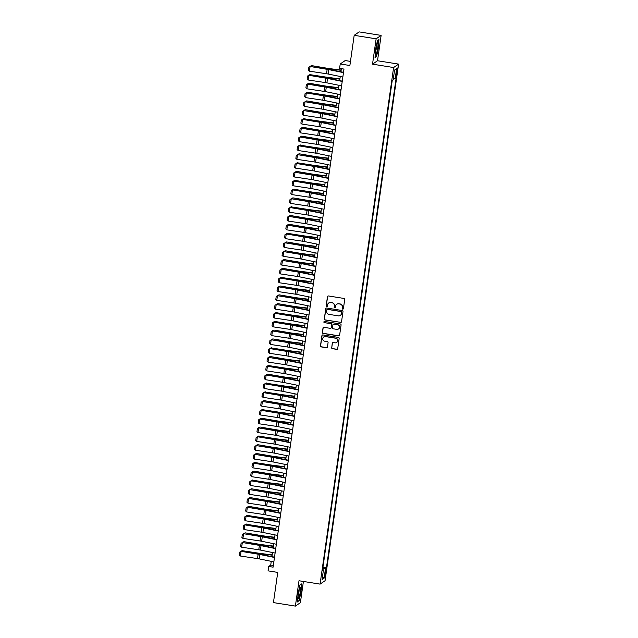 <?xml version="1.0" encoding="UTF-8"?>
<svg xmlns="http://www.w3.org/2000/svg" width="638" height="638" viewBox="0 0 638 638"><rect width="100%" height="100%" fill="white"/><g stroke="black" fill="none" stroke-linecap="round" stroke-linejoin="round"><path stroke-width="0.96" d="M342.718 309.143A0.614 0.606 -124.4 0 0 343.404 308.64L344.711 299.445A0.877 0.869 -124.4 0 0 343.97 298.44L328.458 295.96A0.877 0.869 -124.4 0 0 327.469 296.694L326.162 305.889A0.614 0.606 -124.4 0 0 327.111 306.487A0.614 0.606 -124.4 0 0 327.366 306.081L327.541 304.892A2.815 2.775 -124.4 0 1 330.691 302.564L331.983 302.763A2.815 2.775 -124.4 0 1 334.352 305.977L334.176 307.165A0.614 0.606 -124.4 0 0 335.133 307.771A0.614 0.606 -124.4 0 0 335.389 307.356L335.556 306.168A2.815 2.775 -124.4 0 1 338.706 303.84L339.998 304.047A2.815 2.775 -124.4 0 1 342.367 307.253L342.199 308.441A0.614 0.606 -124.4 0 0 342.718 309.143M336.792 304.238A2.815 2.775 -124.4 0 1 338.842 303.744L340.134 303.951A2.815 2.775 -124.4 0 1 342.502 307.165L342.335 308.353A0.614 0.606 -124.4 0 0 343.212 308.999M327.9 296.056A0.877 0.869 -124.4 0 0 327.605 296.598L326.297 305.793A0.614 0.606 -124.4 0 0 327.174 306.439M328.769 302.954A2.815 2.775 -124.4 0 1 330.827 302.468L332.119 302.675A2.815 2.775 -124.4 0 1 334.479 305.881L334.312 307.069A0.614 0.606 -124.4 0 0 335.197 307.715M325.739 573.881L325.763 571.337L324.854 577.007L325.739 573.881M331.632 347.662A0.877 0.869 -124.4 0 0 332.374 348.667L336.728 349.361A0.877 0.869 -124.4 0 0 337.709 348.635L339.161 338.427A0.877 0.869 -124.4 0 0 338.427 337.422L322.908 334.942A0.877 0.869 -124.4 0 0 321.919 335.676L320.467 345.884A0.877 0.869 -124.4 0 0 321.209 346.889L326.465 347.726A0.877 0.869 -124.4 0 0 327.454 347L328.076 342.63A0.877 0.869 -124.4 0 0 327.334 341.625L324.726 341.21A2.353 2.321 -124.4 0 1 323.721 336.952A2.353 2.321 -124.4 0 1 325.388 336.577L335.604 338.212A2.353 2.321 -124.4 0 1 336.601 342.47A2.353 2.321 -124.4 0 1 334.942 342.837L333.243 342.566A0.877 0.869 -124.4 0 0 332.254 343.292L331.768 347.574A0.877 0.869 -124.4 0 0 332.51 348.579L336.864 349.273A0.877 0.869 -124.4 0 0 337.414 349.177M376.133 38.822L372.52 64.167L377.513 60.746L381.125 35.401L376.133 38.822L354.178 35.321L349.879 65.515L340.214 63.975L339.591 68.378L343.978 69.079L273.096 567.158L268.702 566.456L268.072 570.858L277.737 572.406L273.439 602.599L295.394 606.1L300.386 602.679L303.409 581.457M372.52 64.167L393.606 67.532L320.085 584.121L298.999 580.755L295.394 606.1M340.556 322.453A0.877 0.869 -124.4 0 0 341.537 321.727L342.997 311.511A0.877 0.869 -124.4 0 0 342.255 310.515L326.736 308.034A0.877 0.869 -124.4 0 0 325.755 308.76L324.295 318.976A0.877 0.869 -124.4 0 0 325.037 319.973L340.692 322.357A0.877 0.869 -124.4 0 0 341.242 322.262M341.083 324.965L339.623 335.181A0.877 0.869 -124.4 0 1 338.642 335.907L323.123 333.435A0.877 0.869 -124.4 0 1 322.381 332.43L323.003 328.06A0.877 0.869 -124.4 0 1 323.992 327.334L330.285 328.339A0.877 0.869 -124.4 0 0 331.274 327.605L331.68 324.71A0.877 0.869 -124.4 0 0 330.947 323.705L324.391 322.661A0.614 0.606 -124.4 0 1 324.128 321.544A0.614 0.606 -124.4 0 1 324.567 321.448L340.341 323.968A0.877 0.869 -124.4 0 1 341.083 324.965M354.178 35.321L359.162 31.9L381.125 35.401M396.541 71.009L396.246 75.404L397.378 70.435L397.394 67.971L396.541 71.009M393.606 67.532L398.591 64.111L325.069 580.7L320.085 584.121M322.956 567.278L326.425 567.836L396.182 77.692L395.241 78.338L393.407 78.259M326.425 567.836L325.484 568.482L324.104 578.18L322.054 579.583L323.434 569.886L322.485 570.531L392.25 80.396L393.191 79.75L394.571 70.052L396.621 68.641L395.241 78.338M350.461 61.392L345.206 60.554L340.214 63.975M377.513 60.746L398.591 64.111M271.254 561.344L270.727 565.069L268.702 566.456M341.378 68.665L340.931 71.783M340.261 76.496L339.679 80.595M339.001 85.309L338.419 89.416M337.749 94.129L337.167 98.228M336.497 102.941L335.915 107.04M335.237 111.754L334.655 115.861M333.985 120.574L333.403 124.673M332.733 129.386L332.151 133.494M331.481 138.207L330.891 142.306M330.221 147.019L329.639 151.118M328.969 155.832L328.387 159.939M327.717 164.652L327.127 168.751M326.457 173.464L325.874 177.571M325.205 182.285L324.622 186.384M323.952 191.097L323.362 195.196M322.692 199.909L322.11 204.016M321.44 208.73L320.858 212.829M320.188 217.542L319.598 221.641M318.928 226.362L318.346 230.462M317.676 235.175L317.094 239.274M316.424 243.987L315.834 248.094M315.164 252.808L314.582 256.907M313.912 261.62L313.33 265.719M312.66 270.432L312.078 274.539M311.4 279.253L310.818 283.352M310.148 288.065L309.566 292.172M308.896 296.885L308.314 300.984M307.636 305.698L307.053 309.797M306.384 314.51L305.801 318.617M305.131 323.33L304.549 327.43M303.871 332.143L303.289 336.25M302.619 340.963L302.037 345.062M301.367 349.776L300.785 353.875M300.115 358.588L299.525 362.695M298.855 367.408L298.273 371.507M297.603 376.221L297.021 380.328M296.351 385.041L295.761 389.14M295.091 393.853L294.509 397.952M293.839 402.666L293.257 406.773M292.587 411.486L291.997 415.585M291.327 420.298L290.745 424.398M290.075 429.119L289.493 433.218M288.823 437.931L288.232 442.03M287.563 446.744L286.98 450.851M286.31 455.564L285.728 459.663M285.058 464.376L284.468 468.475M283.798 473.189L283.216 477.296M282.546 482.009L281.964 486.108M281.294 490.821L280.712 494.928M280.034 499.642L279.452 503.741M278.782 508.454L278.2 512.553M277.53 517.266L276.948 521.374M276.27 526.087L275.688 530.186M275.018 534.899L274.436 539.006M273.766 543.72L273.184 547.819M272.506 552.532L271.924 556.631M273.327 565.483L270.727 565.069M323.434 569.886L322.621 569.63M322.796 568.354L325.484 568.482M394.555 70.156L396.621 68.641M324.104 578.18L322.493 576.497M375.495 49.605L375.032 57.595L376.54 56.567L378.501 47.547L378.956 39.548L377.457 40.585L375.495 49.605M299.062 600.924L301.024 591.897L301.487 583.906L299.98 584.934L298.018 593.962L297.563 601.953L298.608 600.852M376.077 56.495L376.54 56.567M326.185 308.13A0.877 0.869 -124.4 0 0 325.89 308.672L324.431 318.88A0.877 0.869 -124.4 0 0 325.173 319.885L340.692 322.357M341.649 312.269A0.614 0.606 -124.4 0 0 341.131 311.567L327.517 309.398A0.614 0.606 -124.4 0 0 326.823 309.909L326.648 311.161A2.815 2.775 -124.4 0 0 329.009 314.375L338.323 315.858A2.815 2.775 -124.4 0 0 341.474 313.529L341.785 312.181A0.614 0.606 -124.4 0 0 341.266 311.48L341.131 311.567M327.15 309.454A0.614 0.606 -124.4 0 1 327.645 309.302L341.266 311.48M340.373 315.363A2.815 2.775 -124.4 0 0 341.609 313.433L341.474 313.529M341.785 312.181L341.609 313.433M323.442 327.43A0.877 0.869 -124.4 0 0 323.139 327.964L322.517 332.334A0.877 0.869 -124.4 0 0 323.259 333.339L338.778 335.811A0.877 0.869 -124.4 0 0 339.328 335.716M330.97 328.147A0.877 0.869 -124.4 0 0 331.401 327.517L331.816 324.614A0.877 0.869 -124.4 0 0 331.082 323.61L324.391 322.661M324.2 321.504A0.614 0.606 -124.4 0 0 324.527 322.565M336.816 329.375A2.353 2.321 -124.4 0 0 339.408 326.56A2.353 2.321 -124.4 0 0 337.47 324.75L333.873 324.176A0.877 0.869 -124.4 0 0 332.892 324.901L332.478 327.796A0.877 0.869 -124.4 0 0 333.219 328.801L336.816 329.375M338.539 328.961A2.353 2.321 -124.4 0 0 337.606 324.654L337.47 324.75M333.323 324.271A0.877 0.869 -124.4 0 1 334.009 324.08L337.606 324.654M332.685 342.662A0.877 0.869 -124.4 0 0 332.39 343.204L331.768 347.574M336.673 342.423A2.353 2.321 -124.4 0 0 335.74 338.116L335.604 338.212M323.793 336.904A2.353 2.321 -124.4 0 1 325.524 336.489L335.74 338.116M322.357 335.038A0.877 0.869 -124.4 0 0 322.054 335.58L320.603 345.788A0.877 0.869 -124.4 0 0 321.345 346.793L326.6 347.63A0.877 0.869 -124.4 0 0 327.15 347.535M341.178 70.02L330.125 68.705A4.49 0.558 -171.9 0 1 328.434 68.457L311.703 65.626L327.94 68.665A6.731 0.837 8.1 0 0 330.484 69.032L341.139 70.308M310.092 66.567L311.703 65.626M310.14 66.24L311.208 65.834L311.097 66.639M342.853 77.023L328.155 74.032A4.49 0.558 8.1 0 0 326.52 73.745L309.414 71.177L310.044 66.767L308.848 67.181L310.22 66.511L327.326 69.079A6.731 0.837 -171.9 0 1 329.774 69.51L343.523 72.309M310.22 66.511L327.15 69.335A4.49 0.558 8.1 0 1 328.777 69.622L343.475 72.612M309.414 71.177L308.409 70.26L308.848 67.181M377.696 47.946A5.83 0.774 99.1 0 0 377.536 42.913A5.83 0.774 99.1 0 0 375.941 49.15A5.83 0.774 99.1 0 0 375.75 54.118A5.83 0.774 99.1 0 0 377.696 47.946M375.702 51.247A3.995 0.534 99.1 0 0 376.38 47.97A3.995 0.534 99.1 0 0 376.595 45.633M377.433 40.688L378.725 39.803L378.278 47.547L376.372 56.288L375.056 57.189M300.49 587.638A5.83 0.774 99.1 0 0 300.059 587.271A5.83 0.774 99.1 0 0 298.656 592.311A5.83 0.774 99.1 0 0 298.201 598.165A5.83 0.774 99.1 0 0 298.273 598.476A5.83 0.774 99.1 0 0 299.788 594.807A5.83 0.774 99.1 0 0 300.49 587.638M299.956 585.046L301.248 584.161L300.801 591.904L298.903 600.645L297.579 601.546M298.225 595.605A3.995 0.534 99.1 0 0 299.126 589.99M339.926 78.841L328.873 77.517A4.49 0.558 -171.9 0 1 327.174 77.27L309.956 74.646L326.68 77.477A6.731 0.837 8.1 0 0 329.224 77.844L339.887 79.12M308.832 75.38L310.451 74.447M308.88 75.061L309.956 74.646L309.837 75.459M338.674 87.653L327.621 86.329A4.49 0.558 -171.9 0 1 325.922 86.09L309.191 83.259L325.428 86.29A6.731 0.837 8.1 0 0 327.972 86.656L338.634 87.932M307.58 84.2L309.191 83.259M307.628 83.873L308.696 83.466L308.585 84.272M337.414 96.474L326.361 95.15A4.49 0.558 -171.9 0 1 324.67 94.903L307.444 92.279L324.176 95.11A6.731 0.837 8.1 0 0 326.72 95.477L337.374 96.753M306.328 93.012L307.939 92.071M306.376 92.685L307.444 92.279L307.333 93.092M336.162 105.286L325.109 103.962A4.49 0.558 -171.9 0 1 323.418 103.715L306.687 100.892L322.916 103.922A6.731 0.837 8.1 0 0 325.46 104.289L336.122 105.565M305.076 101.833L306.687 100.892M305.116 101.506L306.192 101.099L306.073 101.905M341.593 85.835L326.895 82.844A4.49 0.558 8.1 0 0 325.268 82.557L308.162 79.989L308.784 75.579L307.596 75.994L308.967 75.324L326.074 77.9A6.731 0.837 -171.9 0 1 328.522 78.33L342.263 81.122M308.967 75.324L325.89 78.155A4.49 0.558 8.1 0 1 327.525 78.442L342.223 81.433M308.162 79.989L307.157 79.08L307.596 75.994M340.341 94.655L325.643 91.665A4.49 0.558 8.1 0 0 324.008 91.378L306.902 88.802L307.532 84.399L306.344 84.806L307.707 84.144L324.814 86.712A6.731 0.837 -171.9 0 1 327.27 87.143L341.011 89.942M307.707 84.144L324.638 86.967A4.49 0.558 8.1 0 1 326.273 87.254L340.971 90.245M306.902 88.802L305.905 87.892L306.344 84.806M339.089 103.468L324.391 100.477A4.49 0.558 8.1 0 0 322.756 100.19L305.65 97.622L306.28 93.212L305.084 93.627L306.455 92.957L323.562 95.525A6.731 0.837 -171.9 0 1 326.01 95.955L339.759 98.754M306.455 92.957L323.386 95.78A4.49 0.558 8.1 0 1 325.013 96.067L339.711 99.057M305.65 97.622L304.645 96.713L305.084 93.627M337.829 112.288L323.139 109.289A4.49 0.558 8.1 0 0 321.504 109.01L304.398 106.434L305.02 102.032L303.832 102.439L305.203 101.769L322.31 104.345A6.731 0.837 -171.9 0 1 324.758 104.776L338.499 107.575M305.203 101.769L322.126 104.6A4.49 0.558 8.1 0 1 323.761 104.887L338.459 107.878M304.398 106.434L303.393 105.525L303.832 102.439M334.91 114.098L323.857 112.774A4.49 0.558 -171.9 0 1 322.158 112.535L305.427 109.704L321.664 112.743A6.731 0.837 8.1 0 0 324.208 113.109L334.87 114.385M303.816 110.645L305.427 109.704M303.863 110.318L304.932 109.911L304.82 110.717M336.577 121.1L321.879 118.11A4.49 0.558 8.1 0 0 320.244 117.823L303.138 115.255L303.768 110.845L302.579 111.259L303.943 110.589L321.05 113.157A6.731 0.837 -171.9 0 1 323.506 113.588L337.247 116.387M303.943 110.589L320.874 113.412A4.49 0.558 8.1 0 1 322.509 113.7L337.207 116.69M303.138 115.255L302.141 114.338L302.579 111.259M333.65 122.919L322.597 121.595A4.49 0.558 -171.9 0 1 320.906 121.348L303.68 118.724L320.412 121.555A6.731 0.837 8.1 0 0 322.956 121.922L333.61 123.198M302.564 119.458L304.174 118.524M302.611 119.139L303.68 118.724L303.568 119.537M335.325 129.913L320.627 126.922A4.49 0.558 8.1 0 0 318.992 126.635L301.886 124.067L302.516 119.657L301.319 120.072L302.691 119.402L319.798 121.978A6.731 0.837 -171.9 0 1 322.246 122.4L335.995 125.2M302.691 119.402L319.622 122.233A4.49 0.558 8.1 0 1 321.257 122.52L335.947 125.511M301.886 124.067L300.881 123.158L301.319 120.072M332.398 131.731L321.345 130.407A4.49 0.558 -171.9 0 1 319.654 130.168L302.922 127.337L319.159 130.367A6.731 0.837 8.1 0 0 321.696 130.734L332.358 132.01M301.311 128.278L302.922 127.337M301.351 127.951L302.428 127.544L302.308 128.35M334.065 138.733L319.375 135.742A4.49 0.558 8.1 0 0 317.74 135.455L300.634 132.879L301.264 128.477L300.067 128.884L301.439 128.222L318.545 130.79A6.731 0.837 -171.9 0 1 320.994 131.221L334.735 134.02M301.439 128.222L318.362 131.045A4.49 0.558 8.1 0 1 319.997 131.332L334.695 134.323M300.634 132.879L299.629 131.97L300.067 128.884M331.146 140.551L320.093 139.228A4.49 0.558 -171.9 0 1 318.394 138.98L301.662 136.149L317.899 139.188A6.731 0.837 8.1 0 0 320.443 139.555L331.106 140.831M300.051 137.09L301.662 136.149M300.099 136.763L301.168 136.357L301.056 137.162M332.813 147.545L318.115 144.555A4.49 0.558 8.1 0 0 316.48 144.268L299.381 141.7L300.004 137.29L298.815 137.704L300.187 137.034L317.285 139.602A6.731 0.837 -171.9 0 1 319.742 140.033L333.483 142.832M300.187 137.034L317.11 139.858A4.49 0.558 8.1 0 1 318.745 140.145L333.443 143.135M299.381 141.7L298.377 140.791L298.815 137.704M329.886 149.364L318.833 148.04A4.49 0.558 -171.9 0 1 317.142 147.793L299.916 145.177L316.647 148A6.731 0.837 8.1 0 0 319.191 148.367L329.846 149.643M298.799 145.903L300.41 144.97M298.847 145.584L299.916 145.177L299.804 145.982M331.561 156.366L316.863 153.367A4.49 0.558 8.1 0 0 315.228 153.08L298.121 150.512L298.751 146.102L297.555 146.517L298.927 145.847L316.033 148.423A6.731 0.837 -171.9 0 1 318.482 148.853L332.231 151.645M298.927 145.847L315.858 148.678A4.49 0.558 8.1 0 1 317.493 148.965L332.183 151.956M298.121 150.512L297.117 149.603L297.555 146.517M328.634 158.176L317.58 156.852A4.49 0.558 -171.9 0 1 315.89 156.613L299.158 153.782L315.395 156.82A6.731 0.837 8.1 0 0 317.931 157.179L328.594 158.455M297.547 154.723L299.158 153.782M297.587 154.396L298.664 153.989L298.544 154.795M330.301 165.178L315.611 162.188A4.49 0.558 8.1 0 0 313.976 161.9L296.869 159.333L297.499 154.922L296.303 155.329L297.675 154.667L314.781 157.235A6.731 0.837 -171.9 0 1 317.23 157.666L330.97 160.465M297.675 154.667L314.598 157.49A4.49 0.558 8.1 0 1 316.233 157.777L330.931 160.768M296.869 159.333L295.865 158.415L296.303 155.329M327.382 166.996L316.328 165.673A4.49 0.558 -171.9 0 1 314.63 165.425L297.404 162.802L314.135 165.633A6.731 0.837 8.1 0 0 316.679 166L327.342 167.276M296.287 163.535L297.906 162.602M296.335 163.216L297.404 162.802L297.292 163.615M329.048 173.991L314.351 171A4.49 0.558 8.1 0 0 312.716 170.713L295.617 168.145L296.239 163.735L295.051 164.149L296.423 163.48L313.521 166.055A6.731 0.837 -171.9 0 1 315.977 166.478L329.718 169.277M296.423 163.48L313.346 166.311A4.49 0.558 8.1 0 1 314.981 166.598L329.679 169.588M295.617 168.145L294.612 167.236L295.051 164.149M326.122 175.809L315.068 174.485A4.49 0.558 -171.9 0 1 313.378 174.246L296.646 171.415L312.883 174.445A6.731 0.837 8.1 0 0 315.427 174.812L326.082 176.088M295.035 172.356L296.646 171.415M295.083 172.029L296.152 171.622L296.04 172.427M327.796 182.811L313.099 179.82A4.49 0.558 8.1 0 0 311.464 179.533L294.357 176.957L294.987 172.555L293.791 172.962L295.163 172.3L312.269 174.868A6.731 0.837 -171.9 0 1 314.717 175.298L328.466 178.098M295.163 172.3L312.094 175.123A4.49 0.558 8.1 0 1 313.729 175.41L328.418 178.401M294.357 176.957L293.352 176.048L293.791 172.962M324.87 184.621L313.816 183.305A4.49 0.558 -171.9 0 1 312.126 183.058L294.9 180.434L311.631 183.266A6.731 0.837 8.1 0 0 314.167 183.632L324.83 184.908M293.783 181.168L295.394 180.227M293.823 180.841L294.9 180.434L294.78 181.24M326.536 191.623L311.846 188.633A4.49 0.558 8.1 0 0 310.212 188.346L293.105 185.778L293.735 181.367L292.539 181.782L293.911 181.112L311.017 183.68A6.731 0.837 -171.9 0 1 313.465 184.111L327.206 186.91M293.911 181.112L310.834 183.935A4.49 0.558 8.1 0 1 312.468 184.222L327.166 187.213M293.105 185.778L292.1 184.868L292.539 181.782M323.618 193.442L312.564 192.118A4.49 0.558 -171.9 0 1 310.865 191.871L293.647 189.247L310.371 192.078A6.731 0.837 8.1 0 0 312.915 192.445L323.578 193.721M292.523 189.98L294.142 189.047M292.571 189.661L293.647 189.247L293.528 190.06M325.284 200.436L310.586 197.445A4.49 0.558 8.1 0 0 308.959 197.158L291.853 194.59L292.475 190.18L291.287 190.595L292.659 189.925L309.757 192.501A6.731 0.837 -171.9 0 1 312.213 192.931L325.954 195.722M292.659 189.925L309.582 192.756A4.49 0.558 8.1 0 1 311.216 193.043L325.914 196.033M291.853 194.59L290.848 193.681L291.287 190.595M322.357 202.254L311.312 200.93A4.49 0.558 -171.9 0 1 309.613 200.691L292.882 197.86L309.119 200.89A6.731 0.837 8.1 0 0 311.663 201.257L322.318 202.533M291.271 198.801L292.882 197.86M291.319 198.474L292.387 198.067L292.276 198.873M324.032 209.256L309.334 206.265A4.49 0.558 8.1 0 0 307.699 205.978L290.593 203.41L291.223 199L290.027 199.407L291.399 198.745L308.505 201.313A6.731 0.837 -171.9 0 1 310.953 201.744L324.702 204.543M291.399 198.745L308.329 201.568A4.49 0.558 8.1 0 1 309.964 201.855L324.654 204.846M290.593 203.41L289.588 202.493L290.027 199.407M321.105 211.074L310.052 209.75A4.49 0.558 -171.9 0 1 308.361 209.503L291.135 206.879L307.867 209.711A6.731 0.837 8.1 0 0 310.403 210.077L321.066 211.353M290.019 207.613L291.63 206.68M290.059 207.294L291.135 206.879L291.016 207.693M322.772 218.068L308.082 215.078A4.49 0.558 8.1 0 0 306.447 214.791L289.341 212.223L289.971 207.813L288.775 208.227L290.146 207.557L307.253 210.125A6.731 0.837 -171.9 0 1 309.701 210.556L323.45 213.355M290.146 207.557L307.077 210.388A4.49 0.558 8.1 0 1 308.704 210.668L323.402 213.666M289.341 212.223L288.336 211.314L288.775 208.227M319.853 219.887L308.8 218.563A4.49 0.558 -171.9 0 1 307.101 218.324L290.378 215.492L306.607 218.523A6.731 0.837 8.1 0 0 309.151 218.89L319.813 220.166M288.759 216.434L290.378 215.492M288.807 216.107L289.883 215.7L289.764 216.505M321.52 226.889L306.822 223.898A4.49 0.558 8.1 0 0 305.195 223.611L288.089 221.035L288.711 216.633L287.523 217.04L288.894 216.378L306.001 218.946A6.731 0.837 -171.9 0 1 308.449 219.376L322.19 222.176M288.894 216.378L305.817 219.201A4.49 0.558 8.1 0 1 307.452 219.488L322.15 222.479M288.089 221.035L287.084 220.126L287.523 217.04M318.601 228.699L307.548 227.383A4.49 0.558 -171.9 0 1 305.849 227.136L289.118 224.305L305.355 227.343A6.731 0.837 8.1 0 0 307.899 227.71L318.553 228.986M287.507 225.246L289.118 224.305M287.555 224.919L288.623 224.512L288.512 225.318M320.268 235.701L305.57 232.71A4.49 0.558 8.1 0 0 303.935 232.423L286.829 229.855L287.459 225.445L286.271 225.86L287.634 225.19L304.741 227.758A6.731 0.837 -171.9 0 1 307.189 228.189L320.938 230.988M287.634 225.19L304.565 228.013A4.49 0.558 8.1 0 1 306.2 228.3L320.89 231.291M286.829 229.855L285.824 228.938L286.271 225.86M317.341 237.519L306.288 236.196A4.49 0.558 -171.9 0 1 304.597 235.948L287.371 233.325L304.103 236.156A6.731 0.837 8.1 0 0 306.639 236.523L317.301 237.799M286.255 234.058L287.866 233.125M286.303 233.739L287.371 233.325L287.252 234.138M319.008 244.514L304.318 241.523A4.49 0.558 8.1 0 0 302.683 241.236L285.577 238.668L286.207 234.258L285.011 234.672L286.382 234.002L303.489 236.578A6.731 0.837 -171.9 0 1 305.937 237.009L319.686 239.8M286.382 234.002L303.313 236.834A4.49 0.558 8.1 0 1 304.94 237.121L319.638 240.111M285.577 238.668L284.572 237.759L285.011 234.672M316.089 246.332L305.036 245.008A4.49 0.558 -171.9 0 1 303.337 244.769L286.614 241.938L302.843 244.968A6.731 0.837 8.1 0 0 305.387 245.335L316.049 246.611M284.995 242.879L286.614 241.938M285.042 242.552L286.119 242.145L285.999 242.95M317.756 253.334L303.058 250.343A4.49 0.558 8.1 0 0 301.431 250.056L284.325 247.48L284.947 243.078L283.758 243.485L285.13 242.823L302.237 245.391A6.731 0.837 -171.9 0 1 304.685 245.821L318.426 248.621M285.13 242.823L302.053 245.646A4.49 0.558 8.1 0 1 303.688 245.933L318.386 248.924M284.325 247.48L283.32 246.571L283.758 243.485M314.837 255.152L303.784 253.828A4.49 0.558 -171.9 0 1 302.085 253.581L285.353 250.75L301.591 253.788A6.731 0.837 8.1 0 0 304.135 254.155L314.797 255.431M283.743 251.691L285.353 250.75M283.79 251.372L284.859 250.957L284.747 251.771M316.504 262.146L301.806 259.156A4.49 0.558 8.1 0 0 300.171 258.869L283.065 256.301L283.695 251.89L282.506 252.305L283.87 251.635L300.976 254.203A6.731 0.837 -171.9 0 1 303.425 254.634L317.174 257.433M283.87 251.635L300.801 254.458A4.49 0.558 8.1 0 1 302.436 254.745L317.126 257.744M283.065 256.301L282.06 255.391L282.506 252.305M313.577 263.965L302.524 262.641A4.49 0.558 -171.9 0 1 300.833 262.393L284.101 259.57L300.339 262.601A6.731 0.837 8.1 0 0 302.875 262.968L313.537 264.244M282.49 260.511L284.101 259.57M282.538 260.184L283.607 259.778L283.495 260.583M315.244 270.967L300.554 267.976A4.49 0.558 8.1 0 0 298.919 267.689L281.813 265.113L282.443 260.711L281.246 261.117L282.618 260.448L299.724 263.023A6.731 0.837 -171.9 0 1 302.173 263.454L315.922 266.253M282.618 260.448L299.549 263.279A4.49 0.558 8.1 0 1 301.176 263.566L315.874 266.556M281.813 265.113L280.808 264.204L281.246 261.117M312.325 272.777L301.272 271.461A4.49 0.558 -171.9 0 1 299.573 271.214L282.849 268.383L299.078 271.421A6.731 0.837 8.1 0 0 301.622 271.788L312.285 273.064M281.23 269.324L282.849 268.383M281.278 268.997L282.355 268.59L282.235 269.396M313.992 279.779L299.294 276.788A4.49 0.558 8.1 0 0 297.667 276.501L280.56 273.933L281.183 269.523L279.994 269.938L281.366 269.268L298.472 271.836A6.731 0.837 -171.9 0 1 300.921 272.266L314.662 275.066M281.366 269.268L298.289 272.091A4.49 0.558 8.1 0 1 299.924 272.378L314.622 275.369M280.56 273.933L279.556 273.016L279.994 269.938M311.073 281.597L300.019 280.273A4.49 0.558 -171.9 0 1 298.321 280.026L281.095 277.402L297.826 280.234A6.731 0.837 8.1 0 0 300.37 280.6L311.033 281.876M279.978 278.136L281.589 277.203M280.026 277.817L281.095 277.402L280.983 278.216M312.74 288.591L298.042 285.601A4.49 0.558 8.1 0 0 296.407 285.314L279.3 282.746L279.93 278.335L278.742 278.75L280.106 278.08L297.212 280.656A6.731 0.837 -171.9 0 1 299.661 281.079L313.41 283.878M280.106 278.08L297.037 280.911A4.49 0.558 8.1 0 1 298.672 281.199L313.362 284.189M279.3 282.746L278.304 281.837L278.742 278.75M309.813 290.41L298.759 289.086A4.49 0.558 -171.9 0 1 297.069 288.847L280.337 286.015L296.574 289.046A6.731 0.837 8.1 0 0 299.118 289.413L309.773 290.689M278.726 286.956L280.337 286.015M278.774 286.629L279.843 286.223L279.731 287.028M311.488 297.412L296.79 294.421A4.49 0.558 8.1 0 0 295.155 294.134L278.048 291.558L278.678 287.156L277.482 287.563L278.854 286.901L295.96 289.469A6.731 0.837 -171.9 0 1 298.409 289.899L312.157 292.698M278.854 286.901L295.785 289.724A4.49 0.558 8.1 0 1 297.412 290.011L312.11 293.001M278.048 291.558L277.044 290.649L277.482 287.563M308.561 299.23L297.507 297.906A4.49 0.558 -171.9 0 1 295.809 297.659L279.085 294.828L295.314 297.866A6.731 0.837 8.1 0 0 297.858 298.233L308.521 299.509M277.466 295.769L279.085 294.828M277.514 295.442L278.591 295.035L278.471 295.849M310.228 306.224L295.53 303.233A4.49 0.558 8.1 0 0 293.903 302.946L276.796 300.378L277.418 295.968L276.23 296.383L277.602 295.713L294.708 298.281A6.731 0.837 -171.9 0 1 297.156 298.712L310.897 301.511M277.602 295.713L294.525 298.536A4.49 0.558 8.1 0 1 296.16 298.823L310.858 301.814M276.796 300.378L275.791 299.469L276.23 296.383M307.309 308.042L296.255 306.719A4.49 0.558 -171.9 0 1 294.557 306.471L277.825 303.648L294.062 306.679A6.731 0.837 8.1 0 0 296.606 307.045L307.269 308.321M276.214 304.589L277.825 303.648M276.262 304.262L277.331 303.855L277.219 304.661M308.975 315.044L294.277 312.046A4.49 0.558 8.1 0 0 292.643 311.767L275.536 309.191L276.166 304.789L274.978 305.195L276.342 304.525L293.448 307.101A6.731 0.837 -171.9 0 1 295.904 307.532L309.645 310.323M276.342 304.525L293.273 307.356A4.49 0.558 8.1 0 1 294.908 307.644L309.605 310.634M275.536 309.191L274.539 308.282L274.978 305.195M306.049 316.855L294.995 315.531A4.49 0.558 -171.9 0 1 293.305 315.292L276.079 312.668L292.81 315.499A6.731 0.837 8.1 0 0 295.354 315.866L306.009 317.142M274.962 313.402L276.573 312.461M275.01 313.075L276.079 312.668L275.967 313.473M307.723 323.857L293.025 320.866A4.49 0.558 8.1 0 0 291.391 320.579L274.284 318.011L274.914 313.601L273.718 314.008L275.09 313.346L292.196 315.914A6.731 0.837 -171.9 0 1 294.644 316.344L308.393 319.144M275.09 313.346L292.021 316.169A4.49 0.558 8.1 0 1 293.647 316.456L308.345 319.447M274.284 318.011L273.279 317.094L273.718 314.008M304.797 325.675L293.743 324.351A4.49 0.558 -171.9 0 1 292.052 324.104L274.826 321.48L291.55 324.311A6.731 0.837 8.1 0 0 294.094 324.678L304.757 325.954M273.71 322.214L275.321 321.281M273.75 321.895L274.826 321.48L274.707 322.294M306.463 332.669L291.773 329.679A4.49 0.558 8.1 0 0 290.138 329.391L273.032 326.823L273.654 322.413L272.466 322.828L273.838 322.158L290.944 324.734A6.731 0.837 -171.9 0 1 293.392 325.157L307.133 327.956M273.838 322.158L290.761 324.989A4.49 0.558 8.1 0 1 292.395 325.276L307.093 328.267M273.032 326.823L272.027 325.914L272.466 322.828M303.544 334.487L292.491 333.164A4.49 0.558 -171.9 0 1 290.792 332.924L274.061 330.093L290.298 333.124A6.731 0.837 8.1 0 0 292.842 333.491L303.505 334.767M272.45 331.034L274.061 330.093M272.498 330.707L273.566 330.301L273.455 331.106M305.211 341.489L290.513 338.499A4.49 0.558 8.1 0 0 288.878 338.212L271.772 335.636L272.402 331.234L271.214 331.64L272.578 330.978L289.684 333.546A6.731 0.837 -171.9 0 1 292.14 333.977L305.881 336.776M272.578 330.978L289.508 333.802A4.49 0.558 8.1 0 1 291.143 334.089L305.841 337.079M271.772 335.636L270.775 334.727L271.214 331.64M302.284 343.308L291.231 341.984A4.49 0.558 -171.9 0 1 289.54 341.737L272.809 338.906L289.046 341.944A6.731 0.837 8.1 0 0 291.59 342.311L302.245 343.587M271.198 339.847L272.809 338.906M271.246 339.52L272.314 339.113L272.203 339.918M303.959 350.302L289.261 347.311A4.49 0.558 8.1 0 0 287.626 347.024L270.52 344.456L271.15 340.046L269.954 340.461L271.325 339.791L288.432 342.359A6.731 0.837 -171.9 0 1 290.88 342.789L304.629 345.589M271.325 339.791L288.256 342.614A4.49 0.558 8.1 0 1 289.891 342.901L304.581 345.892M270.52 344.456L269.515 343.547L269.954 340.461M301.032 352.12L289.979 350.796A4.49 0.558 -171.9 0 1 288.288 350.549L271.062 347.925L287.794 350.756A6.731 0.837 8.1 0 0 290.33 351.123L300.992 352.399M269.946 348.659L271.557 347.726M269.986 348.34L271.062 347.925L270.943 348.739M302.699 359.122L288.009 356.124A4.49 0.558 8.1 0 0 286.374 355.837L269.268 353.269L269.89 348.858L268.702 349.273L270.073 348.603L287.18 351.179A6.731 0.837 -171.9 0 1 289.628 351.61L303.369 354.401M270.073 348.603L286.996 351.434A4.49 0.558 8.1 0 1 288.631 351.721L303.329 354.712M269.268 353.269L268.263 352.359L268.702 349.273M299.78 360.933L288.727 359.609A4.49 0.558 -171.9 0 1 287.028 359.369L270.297 356.538L286.534 359.569A6.731 0.837 8.1 0 0 289.078 359.936L299.74 361.212M268.686 357.479L270.297 356.538M268.734 357.152L269.802 356.746L269.691 357.551M301.447 367.935L286.749 364.944A4.49 0.558 8.1 0 0 285.114 364.657L268.016 362.089L268.638 357.679L267.45 358.085L268.813 357.424L285.92 359.991A6.731 0.837 -171.9 0 1 288.376 360.422L302.117 363.221M268.813 357.424L285.744 360.247A4.49 0.558 8.1 0 1 287.379 360.534L302.077 363.524M268.016 362.089L267.011 361.172L267.45 358.085M298.52 369.753L287.467 368.429A4.49 0.558 -171.9 0 1 285.776 368.182L268.55 365.558L285.282 368.389A6.731 0.837 8.1 0 0 287.826 368.756L298.48 370.032M267.434 366.292L269.045 365.359M267.481 365.973L268.55 365.558L268.439 366.371M300.195 376.747L285.497 373.756A4.49 0.558 8.1 0 0 283.862 373.469L266.756 370.901L267.386 366.491L266.19 366.906L267.561 366.236L284.668 368.804A6.731 0.837 -171.9 0 1 287.116 369.235L300.865 372.034M267.561 366.236L284.492 369.067A4.49 0.558 8.1 0 1 286.127 369.346L300.817 372.345M266.756 370.901L265.751 369.992L266.19 366.906M297.268 378.565L286.215 377.241A4.49 0.558 -171.9 0 1 284.524 377.002L267.793 374.171L284.03 377.202A6.731 0.837 8.1 0 0 286.566 377.568L297.228 378.844M266.182 375.112L267.793 374.171M266.221 374.785L267.298 374.378L267.178 375.184M298.935 385.567L284.245 382.577A4.49 0.558 8.1 0 0 282.61 382.29L265.504 379.714L266.134 375.311L264.937 375.718L266.309 375.056L283.416 377.624A6.731 0.837 -171.9 0 1 285.864 378.055L299.605 380.854M266.309 375.056L283.232 377.879A4.49 0.558 8.1 0 1 284.867 378.167L299.565 381.157M265.504 379.714L264.499 378.805L264.937 375.718M296.016 387.378L284.963 386.062A4.49 0.558 -171.9 0 1 283.264 385.815L266.038 383.191L282.77 386.022A6.731 0.837 8.1 0 0 285.314 386.389L295.976 387.665M264.922 383.924L266.532 382.983M264.969 383.597L266.038 383.191L265.926 383.996M297.683 394.38L282.985 391.389A4.49 0.558 8.1 0 0 281.35 391.102L264.252 388.534L264.874 384.124L263.685 384.539L265.057 383.869L282.156 386.437A6.731 0.837 -171.9 0 1 284.612 386.867L298.353 389.666M265.057 383.869L281.98 386.692A4.49 0.558 8.1 0 1 283.615 386.979L298.313 389.97M264.252 388.534L263.247 387.625L263.685 384.539M294.756 396.198L283.703 394.874A4.49 0.558 -171.9 0 1 282.012 394.627L264.786 392.003L281.517 394.834A6.731 0.837 8.1 0 0 284.062 395.201L294.716 396.477M263.669 392.737L265.28 391.804M263.717 392.418L264.786 392.003L264.674 392.817M296.431 403.192L281.733 400.201A4.49 0.558 8.1 0 0 280.098 399.914L262.992 397.346L263.622 392.936L262.425 393.351L263.797 392.681L280.903 395.257A6.731 0.837 -171.9 0 1 283.352 395.688L297.101 398.479M263.797 392.681L280.728 395.512A4.49 0.558 8.1 0 1 282.363 395.799L297.053 398.79M262.992 397.346L261.987 396.437L262.425 393.351M293.504 405.01L282.451 403.687A4.49 0.558 -171.9 0 1 280.76 403.447L264.028 400.616L280.265 403.647A6.731 0.837 8.1 0 0 282.801 404.014L293.464 405.289M262.417 401.557L264.028 400.616M262.457 401.23L263.534 400.824L263.414 401.629M295.171 412.012L280.481 409.022A4.49 0.558 8.1 0 0 278.846 408.735L261.739 406.167L262.37 401.757L261.173 402.163L262.545 401.501L279.651 404.069A6.731 0.837 -171.9 0 1 282.1 404.5L295.841 407.299M262.545 401.501L279.468 404.325A4.49 0.558 8.1 0 1 281.103 404.612L295.801 407.602M261.739 406.167L260.735 405.25L261.173 402.163M292.252 413.831L281.199 412.507A4.49 0.558 -171.9 0 1 279.5 412.26L262.274 409.636L279.005 412.467A6.731 0.837 8.1 0 0 281.549 412.834L292.212 414.11M261.157 410.37L262.776 409.429M261.205 410.051L262.274 409.636L262.162 410.449M293.919 420.825L279.221 417.834A4.49 0.558 8.1 0 0 277.586 417.547L260.487 414.979L261.109 410.569L259.921 410.984L261.293 410.314L278.391 412.882A6.731 0.837 -171.9 0 1 280.848 413.312L294.589 416.112M261.293 410.314L278.216 413.145A4.49 0.558 8.1 0 1 279.851 413.424L294.549 416.423M260.487 414.979L259.483 414.07L259.921 410.984M290.992 422.643L279.946 421.319A4.49 0.558 -171.9 0 1 278.248 421.072L261.516 418.249L277.753 421.279A6.731 0.837 8.1 0 0 280.297 421.646L290.952 422.922M259.905 419.19L261.516 418.249M259.953 418.863L261.022 418.456L260.91 419.262M292.667 429.645L277.969 426.655A4.49 0.558 8.1 0 0 276.334 426.367L259.227 423.791L259.857 419.389L258.661 419.796L260.033 419.134L277.139 421.702A6.731 0.837 -171.9 0 1 279.588 422.133L293.336 424.932M260.033 419.134L276.964 421.957A4.49 0.558 8.1 0 1 278.599 422.244L293.289 425.235M259.227 423.791L258.223 422.882L258.661 419.796M289.74 431.455L278.686 430.14A4.49 0.558 -171.9 0 1 276.996 429.892L260.264 427.061L276.501 430.1A6.731 0.837 8.1 0 0 279.037 430.467L289.7 431.743M258.653 428.002L260.264 427.061M258.693 427.675L259.77 427.269L259.65 428.074M291.406 438.458L276.717 435.467A4.49 0.558 8.1 0 0 275.082 435.18L257.975 432.612L258.605 428.202L257.409 428.616L258.781 427.946L275.887 430.514A6.731 0.837 -171.9 0 1 278.335 430.945L292.076 433.744M258.781 427.946L275.712 430.77A4.49 0.558 8.1 0 1 277.339 431.057L292.037 434.047M257.975 432.612L256.97 431.695L257.409 428.616M288.488 440.276L277.434 438.952A4.49 0.558 -171.9 0 1 275.736 438.705L258.518 436.081L275.241 438.912A6.731 0.837 8.1 0 0 277.785 439.279L288.448 440.555M257.393 436.815L259.012 435.882M257.441 436.496L258.518 436.081L258.398 436.894M290.154 447.27L275.457 444.279A4.49 0.558 8.1 0 0 273.83 443.992L256.723 441.424L257.345 437.014L256.157 437.429L257.529 436.759L274.635 439.335A6.731 0.837 -171.9 0 1 277.083 439.765L290.824 442.557M257.529 436.759L274.452 439.59A4.49 0.558 8.1 0 1 276.087 439.877L290.784 442.868M256.723 441.424L255.718 440.515L256.157 437.429M287.228 449.088L276.182 447.764A4.49 0.558 -171.9 0 1 274.484 447.525L257.752 444.694L273.989 447.724A6.731 0.837 8.1 0 0 276.533 448.091L287.188 449.367M256.141 445.635L257.752 444.694M256.189 445.308L257.258 444.901L257.146 445.707M288.902 456.09L274.204 453.1A4.49 0.558 8.1 0 0 272.57 452.813L255.463 450.237L256.093 445.834L254.897 446.241L256.269 445.579L273.375 448.147A6.731 0.837 -171.9 0 1 275.823 448.578L289.572 451.377M256.269 445.579L273.2 448.402A4.49 0.558 8.1 0 1 274.834 448.689L289.524 451.68M255.463 450.237L254.458 449.327L254.897 446.241M285.976 457.909L274.922 456.585A4.49 0.558 -171.9 0 1 273.231 456.337L256.5 453.506L272.737 456.545A6.731 0.837 8.1 0 0 275.273 456.912L285.936 458.188M254.889 454.447L256.5 453.506M254.929 454.12L256.005 453.714L255.886 454.527M287.642 464.903L272.952 461.912A4.49 0.558 8.1 0 0 271.317 461.625L254.211 459.057L254.841 454.647L253.645 455.061L255.017 454.392L272.123 456.96A6.731 0.837 -171.9 0 1 274.571 457.39L288.32 460.189M255.017 454.392L271.947 457.215A4.49 0.558 8.1 0 1 273.574 457.502L288.272 460.492M254.211 459.057L253.206 458.148L253.645 455.061M284.723 466.721L273.67 465.397A4.49 0.558 -171.9 0 1 271.971 465.15L254.753 462.534L271.477 465.357A6.731 0.837 8.1 0 0 274.021 465.724L284.684 467M253.629 463.268L255.248 462.327M253.677 462.941L254.753 462.534L254.634 463.34M286.39 473.723L271.692 470.724A4.49 0.558 8.1 0 0 270.065 470.445L252.959 467.869L253.581 463.467L252.393 463.874L253.764 463.204L270.871 465.78A6.731 0.837 -171.9 0 1 273.319 466.211L287.06 469.01M253.764 463.204L270.687 466.035A4.49 0.558 8.1 0 1 272.322 466.322L287.02 469.313M252.959 467.869L251.954 466.96L252.393 463.874M283.471 475.533L272.418 474.209A4.49 0.558 -171.9 0 1 270.719 473.97L253.988 471.139L270.225 474.178A6.731 0.837 8.1 0 0 272.769 474.544L283.431 475.82M252.377 472.08L253.988 471.139M252.425 471.753L253.493 471.346L253.382 472.152M285.138 482.535L270.44 479.545A4.49 0.558 8.1 0 0 268.805 479.258L251.699 476.69L252.329 472.28L251.141 472.694L252.504 472.024L269.611 474.592A6.731 0.837 -171.9 0 1 272.059 475.023L285.808 477.822M252.504 472.024L269.435 474.847A4.49 0.558 8.1 0 1 271.07 475.135L285.76 478.125M251.699 476.69L250.694 475.773L251.141 472.694M282.211 484.354L271.158 483.03A4.49 0.558 -171.9 0 1 269.467 482.783L252.241 480.159L268.973 482.99A6.731 0.837 8.1 0 0 271.509 483.357L282.171 484.633M251.125 480.892L252.736 479.959M251.173 480.574L252.241 480.159L252.13 480.972M283.878 491.348L269.188 488.357A4.49 0.558 8.1 0 0 267.553 488.07L250.447 485.502L251.077 481.092L249.881 481.507L251.252 480.837L268.359 483.413A6.731 0.837 -171.9 0 1 270.807 483.835L284.556 486.635M251.252 480.837L268.183 483.668A4.49 0.558 8.1 0 1 269.81 483.955L284.508 486.946M250.447 485.502L249.442 484.593L249.881 481.507M280.959 493.166L269.906 491.842A4.49 0.558 -171.9 0 1 268.207 491.603L251.484 488.772L267.713 491.802A6.731 0.837 8.1 0 0 270.257 492.169L280.919 493.445M249.865 489.713L251.484 488.772M249.913 489.386L250.989 488.979L250.87 489.785M282.626 500.168L267.928 497.177A4.49 0.558 8.1 0 0 266.301 496.89L249.195 494.314L249.817 489.912L248.629 490.319L250 489.657L267.107 492.225A6.731 0.837 -171.9 0 1 269.555 492.656L283.296 495.455M250 489.657L266.923 492.48A4.49 0.558 8.1 0 1 268.558 492.767L283.256 495.758M249.195 494.314L248.19 493.405L248.629 490.319M279.707 501.986L268.654 500.663A4.49 0.558 -171.9 0 1 266.955 500.415L250.224 497.584L266.461 500.623A6.731 0.837 8.1 0 0 269.005 500.99L279.667 502.265M248.613 498.525L250.224 497.584M248.661 498.198L249.729 497.792L249.618 498.597M281.374 508.98L266.676 505.99A4.49 0.558 8.1 0 0 265.041 505.703L247.935 503.135L248.565 498.725L247.377 499.139L248.74 498.469L265.847 501.037A6.731 0.837 -171.9 0 1 268.295 501.468L282.044 504.267M248.74 498.469L265.671 501.293A4.49 0.558 8.1 0 1 267.306 501.58L281.996 504.57M247.935 503.135L246.938 502.226L247.377 499.139M278.447 510.799L267.394 509.475A4.49 0.558 -171.9 0 1 265.703 509.228L248.972 506.405L265.209 509.435A6.731 0.837 8.1 0 0 267.753 509.802L278.407 511.078M247.361 507.338L248.972 506.405M247.408 507.019L248.477 506.612L248.365 507.417M280.114 517.801L265.424 514.802A4.49 0.558 8.1 0 0 263.789 514.523L246.683 511.947L247.313 507.537L246.116 507.952L247.488 507.282L264.595 509.858A6.731 0.837 -171.9 0 1 267.043 510.288L280.792 513.08M247.488 507.282L264.419 510.113A4.49 0.558 8.1 0 1 266.046 510.4L280.744 513.391M246.683 511.947L245.678 511.038L246.116 507.952M277.195 519.611L266.142 518.287A4.49 0.558 -171.9 0 1 264.443 518.048L247.225 515.424L263.949 518.255A6.731 0.837 8.1 0 0 266.493 518.614L277.155 519.89M246.101 516.158L247.719 515.217M246.148 515.831L247.225 515.424L247.105 516.23M278.862 526.613L264.164 523.623A4.49 0.558 8.1 0 0 262.537 523.335L245.431 520.768L246.053 516.357L244.864 516.764L246.236 516.102L263.342 518.67A6.731 0.837 -171.9 0 1 265.791 519.101L279.532 521.9M246.236 516.102L263.159 518.925A4.49 0.558 8.1 0 1 264.794 519.212L279.492 522.203M245.431 520.768L244.426 519.85L244.864 516.764M275.943 528.431L264.89 527.108A4.49 0.558 -171.9 0 1 263.191 526.86L245.965 524.237L262.696 527.068A6.731 0.837 8.1 0 0 265.241 527.435L275.903 528.711M244.848 524.97L246.459 524.037M244.896 524.651L245.965 524.237L245.853 525.05M277.61 535.426L262.912 532.435A4.49 0.558 8.1 0 0 261.277 532.148L244.171 529.58L244.801 525.17L243.612 525.584L244.976 524.914L262.082 527.49A6.731 0.837 -171.9 0 1 264.539 527.913L278.28 530.712M244.976 524.914L261.907 527.746A4.49 0.558 8.1 0 1 263.542 528.033L278.24 531.023M244.171 529.58L243.174 528.671L243.612 525.584M274.683 537.244L263.63 535.92A4.49 0.558 -171.9 0 1 261.939 535.681L245.207 532.85L261.444 535.88A6.731 0.837 8.1 0 0 263.988 536.247L274.643 537.523M243.596 533.791L245.207 532.85M243.644 533.464L244.713 533.057L244.601 533.862M276.358 544.246L261.66 541.255A4.49 0.558 8.1 0 0 260.025 540.968L242.919 538.392L243.549 533.99L242.352 534.397L243.724 533.735L260.83 536.303A6.731 0.837 -171.9 0 1 263.279 536.733L277.028 539.533M243.724 533.735L260.655 536.558A4.49 0.558 8.1 0 1 262.282 536.845L276.98 539.836M242.919 538.392L241.914 537.483L242.352 534.397M273.431 546.056L262.377 544.74A4.49 0.558 -171.9 0 1 260.679 544.493L243.955 541.662L260.184 544.7A6.731 0.837 8.1 0 0 262.728 545.067L273.391 546.343M242.344 542.603L243.955 541.662M242.384 542.276L243.461 541.869L243.341 542.675M275.098 553.058L260.408 550.068A4.49 0.558 8.1 0 0 258.773 549.781L241.666 547.213L242.288 542.802L241.1 543.217L242.472 542.547L259.578 545.115A6.731 0.837 -171.9 0 1 262.027 545.546L275.768 548.345M242.472 542.547L259.395 545.37A4.49 0.558 8.1 0 1 261.03 545.657L275.728 548.648M241.666 547.213L240.662 546.303L241.1 543.217M272.179 554.877L261.125 553.553A4.49 0.558 -171.9 0 1 259.427 553.305L242.201 550.682L258.932 553.513A6.731 0.837 8.1 0 0 261.476 553.88L272.139 555.156M241.084 551.415L242.695 550.482M241.132 551.096L242.201 550.682L242.089 551.495M273.846 561.871L259.148 558.88A4.49 0.558 8.1 0 0 257.513 558.593L240.406 556.025L241.036 551.615L239.848 552.029L241.212 551.36L258.318 553.936A6.731 0.837 -171.9 0 1 260.775 554.366L274.515 557.157M241.212 551.36L258.143 554.191A4.49 0.558 8.1 0 1 259.778 554.478L274.476 557.468M240.406 556.025L239.409 555.116L239.848 552.029M396.653 70.316L397.378 70.435M396.365 72.253L397.099 72.373M327.94 68.665L327.868 69.167M330.484 69.032L330.396 69.638M328.155 74.032L328.777 69.622M326.52 73.745L327.15 69.335M326.68 77.477L326.608 77.98M329.224 77.844L329.136 78.45M325.428 86.29L325.356 86.8M327.972 86.656L327.884 87.27M324.176 95.11L324.104 95.612M326.72 95.477L326.632 96.083M322.916 103.922L322.844 104.425M325.46 104.289L325.372 104.895M326.895 82.844L327.525 78.442M325.268 82.557L325.89 78.155M325.643 91.665L326.273 87.254M324.008 91.378L324.638 86.967M324.391 100.477L325.013 96.067M322.756 100.19L323.386 95.78M323.139 109.289L323.761 104.887M321.504 109.01L322.126 104.6M321.664 112.743L321.592 113.245M324.208 113.109L324.12 113.716M321.879 118.11L322.509 113.7M320.244 117.823L320.874 113.412M320.412 121.555L320.34 122.057M322.956 121.922L322.868 122.528M320.627 126.922L321.257 122.52M318.992 126.635L319.622 122.233M319.159 130.367L319.088 130.87M321.696 130.734L321.608 131.348M319.375 135.742L319.997 131.332M317.74 135.455L318.362 131.045M317.899 139.188L317.828 139.69M320.443 139.555L320.356 140.161M318.115 144.555L318.745 140.145M316.48 144.268L317.11 139.858M316.647 148L316.576 148.502M319.191 148.367L319.104 148.973M316.863 153.367L317.493 148.965M315.228 153.08L315.858 148.678M315.395 156.82L315.324 157.323M317.931 157.179L317.844 157.793M315.611 162.188L316.233 157.777M313.976 161.9L314.598 157.49M314.135 165.633L314.063 166.135M316.679 166L316.592 166.606M314.351 171L314.981 166.598M312.716 170.713L313.346 166.311M312.883 174.445L312.811 174.948M315.427 174.812L315.339 175.426M313.099 179.82L313.729 175.41M311.464 179.533L312.094 175.123M311.631 183.266L311.559 183.768M314.167 183.632L314.087 184.238M311.846 188.633L312.468 184.222M310.212 188.346L310.834 183.935M310.371 192.078L310.299 192.58M312.915 192.445L312.827 193.051M310.586 197.445L311.216 193.043M308.959 197.158L309.582 192.756M309.119 200.89L309.047 201.401M311.663 201.257L311.575 201.871M309.334 206.265L309.964 201.855M307.699 205.978L308.329 201.568M307.867 209.711L307.795 210.213M310.403 210.077L310.323 210.684M308.082 215.078L308.704 210.668M306.447 214.791L307.077 210.388M306.607 218.523L306.535 219.025M309.151 218.89L309.063 219.504M306.822 223.898L307.452 219.488M305.195 223.611L305.817 219.201M305.355 227.343L305.283 227.846M307.899 227.71L307.811 228.316M305.57 232.71L306.2 228.3M303.935 232.423L304.565 228.013M304.103 236.156L304.031 236.658M306.639 236.523L306.559 237.129M304.318 241.523L304.94 237.121M302.683 241.236L303.313 236.834M302.843 244.968L302.771 245.478M305.387 245.335L305.299 245.949M303.058 250.343L303.688 245.933M301.431 250.056L302.053 245.646M301.591 253.788L301.519 254.291M304.135 254.155L304.047 254.761M301.806 259.156L302.436 254.745M300.171 258.869L300.801 254.458M300.339 262.601L300.267 263.103M302.875 262.968L302.795 263.574M300.554 267.976L301.176 263.566M298.919 267.689L299.549 263.279M299.078 271.421L299.007 271.924M301.622 271.788L301.535 272.394M299.294 276.788L299.924 272.378M297.667 276.501L298.289 272.091M297.826 280.234L297.755 280.736M300.37 280.6L300.283 281.206M298.042 285.601L298.672 281.199M296.407 285.314L297.037 280.911M296.574 289.046L296.503 289.556M299.118 289.413L299.031 290.027M296.79 294.421L297.412 290.011M295.155 294.134L295.785 289.724M295.314 297.866L295.242 298.369M297.858 298.233L297.771 298.839M295.53 303.233L296.16 298.823M293.903 302.946L294.525 298.536M294.062 306.679L293.99 307.181M296.606 307.045L296.518 307.652M294.277 312.046L294.908 307.644M292.643 311.767L293.273 307.356M292.81 315.499L292.738 316.001M295.354 315.866L295.266 316.472M293.025 320.866L293.647 316.456M291.391 320.579L292.021 316.169M291.55 324.311L291.478 324.814M294.094 324.678L294.006 325.284M291.773 329.679L292.395 325.276M290.138 329.391L290.761 324.989M290.298 333.124L290.226 333.626M292.842 333.491L292.754 334.105M290.513 338.499L291.143 334.089M288.878 338.212L289.508 333.802M289.046 341.944L288.974 342.446M291.59 342.311L291.502 342.917M289.261 347.311L289.891 342.901M287.626 347.024L288.256 342.614M287.794 350.756L287.722 351.259M290.33 351.123L290.242 351.729M288.009 356.124L288.631 351.721M286.374 355.837L286.996 351.434M286.534 359.569L286.462 360.079M289.078 359.936L288.99 360.55M286.749 364.944L287.379 360.534M285.114 364.657L285.744 360.247M285.282 368.389L285.21 368.892M287.826 368.756L287.738 369.362M285.497 373.756L286.127 369.346M283.862 373.469L284.492 369.067M284.03 377.202L283.958 377.704M286.566 377.568L286.478 378.182M284.245 382.577L284.867 378.167M282.61 382.29L283.232 377.879M282.77 386.022L282.698 386.524M285.314 386.389L285.226 386.995M282.985 391.389L283.615 386.979M281.35 391.102L281.98 386.692M281.517 394.834L281.446 395.337M284.062 395.201L283.974 395.807M281.733 400.201L282.363 395.799M280.098 399.914L280.728 395.512M280.265 403.647L280.194 404.157M282.801 404.014L282.722 404.628M280.481 409.022L281.103 404.612M278.846 408.735L279.468 404.325M279.005 412.467L278.934 412.969M281.549 412.834L281.462 413.44M279.221 417.834L279.851 413.424M277.586 417.547L278.216 413.145M277.753 421.279L277.682 421.782M280.297 421.646L280.21 422.26M277.969 426.655L278.599 422.244M276.334 426.367L276.964 421.957M276.501 430.1L276.429 430.602M279.037 430.467L278.958 431.073M276.717 435.467L277.339 431.057M275.082 435.18L275.712 430.77M275.241 438.912L275.169 439.415M277.785 439.279L277.697 439.885M275.457 444.279L276.087 439.877M273.83 443.992L274.452 439.59M273.989 447.724L273.917 448.235M276.533 448.091L276.445 448.705M274.204 453.1L274.834 448.689M272.57 452.813L273.2 448.402M272.737 456.545L272.665 457.047M275.273 456.912L275.193 457.518M272.952 461.912L273.574 457.502M271.317 461.625L271.947 457.215M271.477 465.357L271.405 465.86M274.021 465.724L273.933 466.33M271.692 470.724L272.322 466.322M270.065 470.445L270.687 466.035M270.225 474.178L270.153 474.68M272.769 474.544L272.681 475.15M270.44 479.545L271.07 475.135M268.805 479.258L269.435 474.847M268.973 482.99L268.901 483.492M271.509 483.357L271.429 483.963M269.188 488.357L269.81 483.955M267.553 488.07L268.183 483.668M267.713 491.802L267.641 492.305M270.257 492.169L270.169 492.783M267.928 497.177L268.558 492.767M266.301 496.89L266.923 492.48M266.461 500.623L266.389 501.125M269.005 500.99L268.917 501.596M266.676 505.99L267.306 501.58M265.041 505.703L265.671 501.293M265.209 509.435L265.137 509.937M267.753 509.802L267.665 510.408M265.424 514.802L266.046 510.4M263.789 514.523L264.419 510.113M263.949 518.255L263.877 518.758M266.493 518.614L266.405 519.228M264.164 523.623L264.794 519.212M262.537 523.335L263.159 518.925M262.696 527.068L262.625 527.57M265.241 527.435L265.153 528.041M262.912 532.435L263.542 528.033M261.277 532.148L261.907 527.746M261.444 535.88L261.373 536.383M263.988 536.247L263.901 536.861M261.66 541.255L262.282 536.845M260.025 540.968L260.655 536.558M260.184 544.7L260.113 545.203M262.728 545.067L262.641 545.673M260.408 550.068L261.03 545.657M258.773 549.781L259.395 545.37M258.932 553.513L258.861 554.015M261.476 553.88L261.389 554.486M259.148 558.88L259.778 554.478M257.513 558.593L258.143 554.191"/></g></svg>
